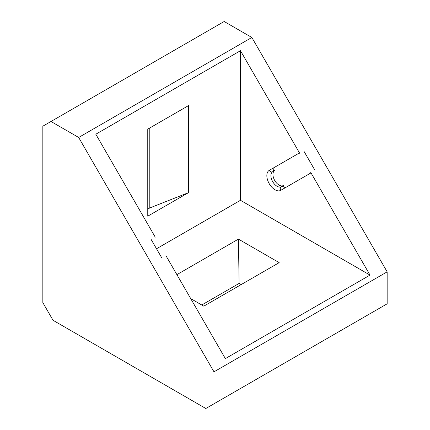 <?xml version="1.0" encoding="UTF-8"?>
<svg xmlns="http://www.w3.org/2000/svg" width="430" height="430" viewBox="0 0 430 430"><rect width="100%" height="100%" fill="white"/><g stroke="black" fill="none" stroke-linecap="round" stroke-linejoin="round"><path stroke-width="0.64" d="M149.801 127.952L149.801 207.943L147.764 209.12M50.987 121.486L42.839 126.189L42.839 302.634L53.024 320.28L205.83 408.5L213.979 403.797L213.979 371.832L78.669 137.466L50.987 121.486L224.17 21.5L251.846 37.48L387.161 271.851L387.161 303.811L213.979 403.797M201.756 304.988L239.107 283.424L241.144 284.601M299.898 153.644L240.467 50.708L95.809 134.219L155.246 237.161M303.972 151.29L314.658 169.802M165.932 255.667L225.363 358.609L370.015 275.092L310.584 172.156M161.857 258.022L151.172 239.51M213.979 371.832L387.161 271.851M251.846 37.48L78.669 137.466M190.726 298.619L203.793 306.165L279.177 262.639L238.43 239.112L176.886 274.646M156.515 248.766L240.467 200.299L370.015 275.092M147.764 216.177L188.512 192.651L188.512 105.603L147.764 129.129L147.764 216.177M240.467 200.299L240.467 50.708M274.743 170.527A8.643 4.988 -120 0 0 274.743 180.509A8.643 4.988 -120 0 0 283.386 185.502M149.801 207.943L188.512 192.651M239.107 283.424L238.43 239.112M171.613 388.741L154.897 379.093M299.479 152.919L269.228 170.387A11.524 6.654 -120 0 0 269.228 183.691A11.524 6.654 -120 0 0 280.752 190.345L311.003 172.881M273.62 168.764A2.881 2.354 -120 0 1 272.405 171.844A2.881 2.354 -120 0 1 269.228 170.387M284.354 187.356A2.881 2.354 60 0 0 281.08 186.862A2.881 2.354 60 0 0 280.752 190.345M281.349 186.674A8.643 4.988 60 0 1 272.706 181.686A8.643 4.988 60 0 1 272.706 171.704"/></g></svg>
